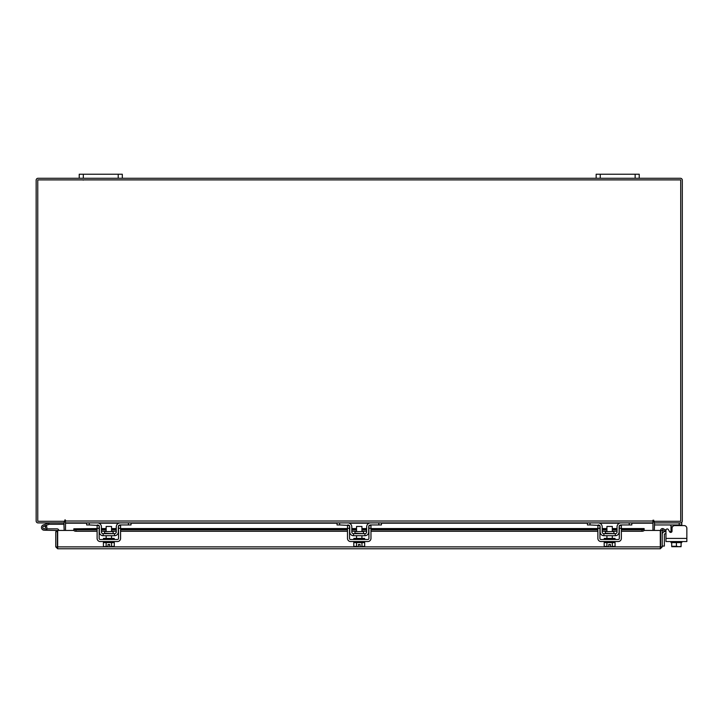 <?xml version="1.0" encoding="UTF-8"?>
<svg xmlns="http://www.w3.org/2000/svg" width="723" height="723" viewBox="0 0 723 723"><rect width="100%" height="100%" fill="white"/><g stroke="black" fill="none" stroke-linecap="round" stroke-linejoin="round"><path stroke-width="1.08" d="M42.91 527.971A1.347 1.347 0 0 1 43.714 526.245L49.146 524.265L48.694 523L43.253 524.979A2.693 2.693 0 0 0 41.645 528.432A2.693 2.693 0 0 0 45.097 530.04A2.693 2.693 0 0 0 46.073 525.603L45.124 526.561A1.347 1.347 0 0 1 44.636 528.775A1.347 1.347 0 0 1 42.829 527.51M49.146 524.265L64.157 524.247M49.245 522.901A1.627 1.627 0 0 0 48.694 523M45.522 527.51A1.347 1.347 0 0 0 43.714 526.245M41.482 527.51A2.693 2.693 0 0 0 44.175 530.203L57.379 530.483L57.379 531.64L55.77 531.64L55.77 546.877L57.659 548.766L57.677 530.456L73.9 530.456M46.534 528.811A2.693 2.693 0 0 0 45.901 525.449M58.726 530.456A1.627 1.627 0 0 0 57.099 528.856L46.868 528.856L46.868 530.203M43.217 528.468A1.347 1.347 0 0 0 44.175 528.856M635.146 178.283L635.146 174.234L639.231 174.234L639.231 178.283L596.159 178.283L596.159 174.234L600.253 174.234L600.253 178.283M635.146 174.234L600.253 174.234M676.385 546.705L674.658 546.705M654.306 521.292L654.306 522.901L681.789 522.901L681.789 525.594L684.157 525.594A2.693 2.693 0 0 1 686.85 528.287L686.85 541.536L665.955 541.536L665.955 533.791L665.006 533.791A0.642 0.642 0 0 0 664.365 534.442L664.365 546.073L662.214 546.073M662.214 534.442A2.802 2.802 0 0 1 665.006 531.64L665.955 531.64L665.955 530.239A1.292 1.292 0 0 1 668.368 529.598L669.615 531.767L668.368 529.598L669.552 531.64L671.016 531.64M118.211 178.283L118.211 174.234L122.304 174.234L122.304 178.283L79.232 178.283L79.232 174.234L83.317 174.234L83.317 178.283M118.211 174.234L83.317 174.234M671.016 541.536L671.016 542.611L681.111 542.611L681.111 544.527M671.016 532.381L671.016 525.44L669.724 524.952L671.016 525.44L671.016 526.886L672.426 526.886M681.789 524.952L654.523 524.952L654.523 522.91M681.789 541.536L681.789 542.611L671.694 542.611L671.694 546.29L671.694 542.611M681.111 546.29L681.111 542.611L681.111 546.29L678.969 546.705L676.403 546.29L676.403 542.611M671.694 546.29L676.403 546.29M678.969 546.705L681.048 546.705M674.261 546.705L678.545 546.705M671.757 546.705L673.836 546.705M684.157 525.594L674.722 525.594A2.693 2.693 0 0 0 672.029 528.287L672.029 531.116A1.292 1.292 0 0 1 669.615 531.767M665.955 533.791L665.955 531.64M113.14 533.24L113.14 531.586L104.546 531.586L104.546 533.24L113.574 533.673M128.441 522.901L131.026 522.901L131.026 524.952L128.441 524.952L128.441 522.901L120.262 522.901A3.986 3.986 0 0 0 116.276 526.886L116.276 531.947A1.726 1.726 0 0 1 114.55 533.673L103.136 533.673A1.726 1.726 0 0 1 101.41 531.947L101.41 526.886A3.986 3.986 0 0 0 97.424 522.901L89.245 522.901L89.245 524.952L86.661 524.952L86.661 522.901L89.245 522.901M99.15 526.001A1.934 1.934 0 0 1 99.367 526.886L99.367 531.947A3.769 3.769 0 0 0 103.136 535.716L114.55 535.716A3.769 3.769 0 0 0 118.319 531.947L118.319 526.886A1.934 1.934 0 0 1 118.536 526.001M118.816 525.594A1.934 1.934 0 0 1 120.262 524.952L118.97 525.44M128.441 524.952L120.262 524.952M98.717 525.44L89.245 524.952M97.424 524.952A1.934 1.934 0 0 1 98.87 525.594M114.55 535.716L114.55 533.673M103.136 533.673L103.136 535.716M118.97 523.118L120.262 522.901M103.461 541.536L103.461 542.611L114.225 542.611L114.225 541.536M103.461 539.494L103.461 538.409L114.225 538.409L114.225 539.494M111.532 531.586L111.532 526.461L106.154 526.461L106.154 531.586M111.568 542.611L111.568 546.29L111.559 542.611M106.127 542.611L106.127 546.29L104.889 546.705L103.407 546.29L103.407 542.611M106.118 546.29L106.118 542.611M106.127 546.29L108.034 546.669L108.034 544.527L109.652 544.527L109.652 546.669L114.279 546.29L114.279 542.611M113.05 546.705L114.035 546.416M104.889 546.705L108.034 546.669M103.407 546.29L104.636 546.705M109.652 546.669L112.797 546.705M97.108 528.287L97.108 525.594L99.15 525.594L99.15 528.287L97.108 528.287L97.108 538.409A3.127 3.127 0 0 0 100.226 541.536L117.46 541.536A3.127 3.127 0 0 0 120.578 538.409L120.578 528.287L118.536 528.287L118.536 538.409A1.075 1.075 0 0 1 117.46 539.494L100.226 539.494A1.075 1.075 0 0 1 99.15 538.409L99.15 528.287M118.536 528.287L118.536 525.594L120.578 525.594L120.578 528.287M363.524 533.24L363.524 531.586L354.93 531.586L354.93 533.24L363.958 533.673M378.834 522.901L381.419 522.901L381.419 524.952L378.834 524.952L378.834 522.901L370.646 522.901A3.986 3.986 0 0 0 366.66 526.886L366.66 531.947A1.726 1.726 0 0 1 364.934 533.673L353.52 533.673A1.726 1.726 0 0 1 351.803 531.947L351.803 526.886A3.986 3.986 0 0 0 347.817 522.901L339.629 522.901L339.629 524.952L337.045 524.952L337.045 522.901L339.629 522.901M349.534 526.001A1.934 1.934 0 0 1 349.751 526.886L349.751 531.947A3.769 3.769 0 0 0 353.52 535.716L364.934 535.716A3.769 3.769 0 0 0 368.712 531.947L368.712 526.886A1.934 1.934 0 0 1 368.92 526.001M369.2 525.594A1.934 1.934 0 0 1 370.646 524.952L369.354 525.44M378.834 524.952L370.646 524.952M349.11 525.44L339.629 524.952M347.817 524.952A1.934 1.934 0 0 1 349.263 525.594M364.934 535.716L364.934 533.673M353.52 533.673L353.52 535.716M353.845 541.536L353.845 542.611L364.618 542.611L364.618 541.536M353.845 539.494L353.845 538.409L364.618 538.409L364.618 539.494M361.925 531.586L361.925 526.461L356.538 526.461L356.538 531.586M356.511 542.611L356.511 546.29L356.511 542.611M361.952 542.611L361.952 546.29L361.943 542.611M355.273 546.705L358.427 546.669L353.791 546.29L353.791 542.611M358.427 546.669L358.427 544.527L360.036 544.527L360.036 546.669L364.672 546.29L364.672 542.611M363.434 546.705L364.428 546.416M353.791 546.29L355.029 546.705M360.036 546.669L363.19 546.705M347.492 528.287L347.492 525.594L349.534 525.594L349.534 528.287L347.492 528.287L347.492 538.409A3.127 3.127 0 0 0 350.619 541.536L367.844 541.536A3.127 3.127 0 0 0 370.971 538.409L370.971 528.287L368.92 528.287L368.92 538.409A1.075 1.075 0 0 1 367.844 539.494L350.619 539.494A1.075 1.075 0 0 1 349.534 538.409L349.534 528.287M368.92 528.287L368.92 525.594L370.971 525.594L370.971 528.287M613.917 533.24L613.917 531.586L605.323 531.586L605.323 533.24L614.342 533.673M629.218 522.901L631.803 522.901L631.803 524.952L629.218 524.952L629.218 522.901L621.03 522.901A3.986 3.986 0 0 0 617.053 526.886L617.053 531.947A1.726 1.726 0 0 1 615.327 533.673L603.913 533.673A1.726 1.726 0 0 1 602.187 531.947L602.187 526.886A3.986 3.986 0 0 0 598.201 522.901L590.022 522.901L590.022 524.952L587.438 524.952L587.438 522.901L590.022 522.901M599.927 526.001A1.934 1.934 0 0 1 600.144 526.886L600.144 531.947A3.769 3.769 0 0 0 603.913 535.716L615.327 535.716A3.769 3.769 0 0 0 619.096 531.947L619.096 526.886A1.934 1.934 0 0 1 619.313 526.001M619.593 525.594A1.934 1.934 0 0 1 621.03 524.952L619.738 525.44M629.218 524.952L621.03 524.952M599.494 525.44L590.022 524.952M598.201 524.952A1.934 1.934 0 0 1 599.647 525.594M615.327 535.716L615.327 533.673M603.913 533.673L603.913 535.716M604.238 541.536L604.238 542.611L615.002 542.611L615.002 541.536M604.238 539.494L604.238 538.409L615.002 538.409L615.002 539.494M612.309 531.586L612.309 526.461L606.922 526.461L606.922 531.586M606.904 542.611L606.904 546.29L606.895 542.611M612.336 542.611L612.336 546.29L612.336 542.611M605.657 546.705L608.811 546.669L604.184 546.29L604.184 542.611M608.811 546.669L608.811 544.527L610.429 544.527L610.429 546.669L615.056 546.29L615.056 542.611M613.818 546.705L614.812 546.416M604.184 546.29L605.413 546.705M610.429 546.669L613.574 546.705M597.876 528.287L597.876 525.594L599.927 525.594L599.927 528.287L597.876 528.287L597.876 538.409A3.127 3.127 0 0 0 601.003 541.536L618.237 541.536A3.127 3.127 0 0 0 621.355 538.409L621.355 528.287L619.313 528.287L619.313 538.409A1.075 1.075 0 0 1 618.237 539.494L601.003 539.494A1.075 1.075 0 0 1 599.927 538.409L599.927 528.287M619.313 528.287L619.313 525.594L621.355 525.594L621.355 528.287M660.605 530.456L662.214 530.456L662.214 546.877L660.605 546.877L660.605 530.456A1.889 1.889 0 0 1 663.398 528.802L662.214 530.456M644.076 530.456L660.298 530.456L660.325 548.766L57.659 548.766L57.677 546.877L660.298 546.877L660.325 548.766L662.214 546.877M55.77 546.877L57.659 547.157M57.379 546.877L57.379 531.64M663.434 528.82L665.268 529.878L664.464 531.269L662.593 530.194M621.355 528.567L644.139 528.567L644.139 530.212A2.151 1.075 180 0 1 641.988 531.269L641.988 529.878A2.151 1.075 0 0 0 644.139 528.82L644.139 528.802M73.836 530.194L73.836 528.82A2.151 1.075 0 0 0 75.987 529.878L75.987 531.269A2.151 1.075 180 0 1 73.836 530.212L73.836 530.456M73.836 528.802L97.108 528.567M75.987 529.878L97.108 529.878M101.41 529.878L106.154 529.878M111.532 529.878L116.276 529.878M120.578 529.878L347.492 529.878M351.803 529.878L356.538 529.878M361.925 529.878L366.66 529.878M370.971 529.878L597.876 529.878M602.187 529.878L606.922 529.878M612.309 529.878L617.053 529.878M621.355 529.878L641.988 529.878M75.987 531.269L97.108 531.269M101.41 531.269L106.154 531.269M111.532 531.269L116.276 531.269M120.578 531.269L347.492 531.269M351.803 531.269L356.538 531.269M361.925 531.269L366.66 531.269M370.971 531.269L597.876 531.269M602.187 531.269L606.922 531.269M612.309 531.269L617.053 531.269M621.355 531.269L641.988 531.269M63.877 522.901L64.157 530.456M654.306 530.456L654.586 522.901M64.157 521.292L64.157 522.901L38.039 522.901A1.889 1.889 0 0 1 36.15 521.012L36.15 180.172A1.889 1.889 0 0 1 38.039 178.283L79.232 178.283M639.231 178.283L680.424 178.283A1.889 1.889 0 0 1 682.313 180.172L682.313 521.012A1.889 1.889 0 0 1 680.424 522.901M596.159 178.283L122.304 178.283M65.504 522.223A1.889 1.889 0 0 0 64.157 521.319M654.306 521.319A1.889 1.889 0 0 0 652.959 522.223M653.764 520.208L652.959 520.208L652.959 522.901L65.504 522.901L65.097 519.81L64.699 521.292L37.759 521.292L37.759 179.891L680.705 179.891L680.705 521.292L653.764 521.292L653.764 520.208L652.959 520.208M631.803 523.181L652.959 523.181L652.959 530.456M65.504 530.456L65.504 523.181L86.661 523.181M65.504 520.208L64.699 520.208M669.552 531.64L668.368 529.598M679.204 524.952L679.204 522.901M671.016 531.947L671.721 531.947M665.955 538.409L686.85 538.409M73.836 528.82L97.108 528.82M101.41 528.82L106.154 528.82M111.532 528.82L116.276 528.82M120.578 528.82L347.492 528.82M351.803 528.82L356.538 528.82M361.925 528.82L366.66 528.82M370.971 528.82L597.876 528.82M602.187 528.82L606.922 528.82M612.309 528.82L617.053 528.82M621.355 528.82L644.139 528.82M98.897 523.181L118.789 523.181M131.026 523.181L337.045 523.181M349.281 523.181L369.182 523.181M381.419 523.181L587.438 523.181M599.674 523.181L619.566 523.181M65.504 521.012L652.959 521.012M83.208 180.126L83.66 179.891L83.208 180.126M111.532 535.716L111.532 538.409M106.154 535.716L106.154 538.409M361.925 535.716L361.925 538.409M356.538 535.716L356.538 538.409M612.309 535.716L612.309 538.409M606.922 535.716L606.922 538.409M617.053 528.567L612.309 528.567M606.922 528.567L602.187 528.567M597.876 528.567L370.971 528.567M366.66 528.567L361.925 528.567M356.538 528.567L351.803 528.567M347.492 528.567L120.578 528.567M116.276 528.567L111.532 528.567M106.154 528.567L101.41 528.567"/></g></svg>
